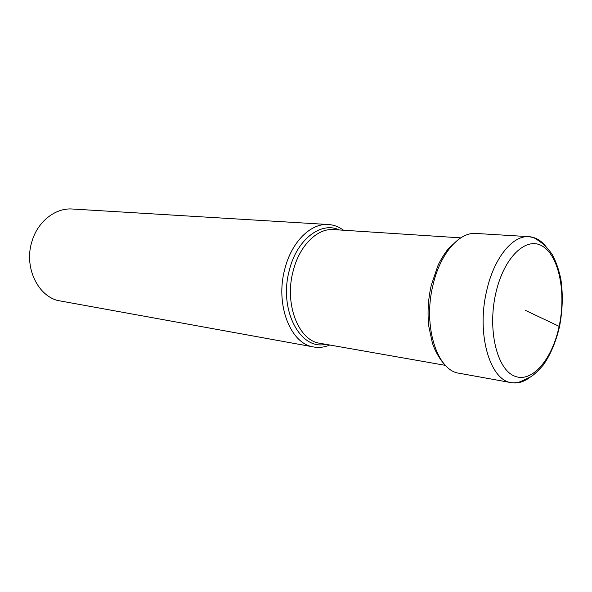 <?xml version="1.0" encoding="UTF-8"?>
<svg xmlns="http://www.w3.org/2000/svg" width="592" height="592" viewBox="0 0 592 592"><rect width="100%" height="100%" fill="white"/><g stroke="black" fill="none" stroke-linecap="round" stroke-linejoin="round"><path stroke-width="0.89" d="M343.56 230.229C338.913 226.795 333.873 224.886 328.427 224.523C310.778 222.969 291.405 241.995 284.73 269.33C275.058 304.873 290.679 344.115 313.716 346.979C319.088 347.918 324.438 347.26 329.766 345.018M313.716 346.979L57.343 300.425C37.022 294.823 24.139 266.57 31.783 241.995C37.422 221.682 55.315 207.651 72.402 209.02L328.427 224.523M525.23 310.282L559.137 326.355C560.232 326.902 560.165 327.206 558.937 327.265M559.137 326.355C552.247 359.322 532.149 383.276 514.67 376.149C497.08 369.578 487.371 330.129 495.719 293.536C503.814 256.817 526.702 235.623 542.945 246.472C559.336 256.78 566.248 293.484 559.137 326.355M546.031 246.649C541.125 240.485 535.457 237.155 529.041 236.667C512.665 235.061 493.758 258.149 486.587 291.146C476.308 334.117 490.035 380.471 511.495 382.698C517.852 383.742 524.142 381.855 530.365 377.03M459.222 373.263C437.162 370.821 422.755 326.333 432.915 285.344C439.989 253.857 459.163 231.857 476.02 233.455L529.041 236.667C535.02 237.977 533.718 237.251 542.006 243.134C545.602 246.013 549.05 249.876 552.343 254.73C556.103 261.76 558.959 270.004 560.905 279.461C563.096 294.616 562.637 310.319 559.529 326.562C555.925 341.998 550.442 354.911 543.079 365.286C537.817 371.258 533.629 375.15 530.506 376.941L521.685 381.107C518.518 382.602 515.121 383.135 511.495 382.698L459.222 373.263M445.45 365.368L319.924 343.286C298.575 340.718 284.153 304.251 293.099 271.232L293.121 271.136C299.323 245.754 317.253 228.075 333.585 229.585L460.768 237.858M339.364 229.962C321.027 221.075 296.755 239.434 289.303 270.396L289.281 270.5C278.499 309.623 300.203 350.531 325.63 344.292M443.519 363.177C440.811 360.454 434.979 351.5 432.323 342.731L428.867 326.717C427.283 313.338 428.038 299.737 431.131 285.914M431.272 285.3L437.791 265.978C440.914 258.697 447.108 249.972 448.773 248.255L458.371 239.531"/></g></svg>
